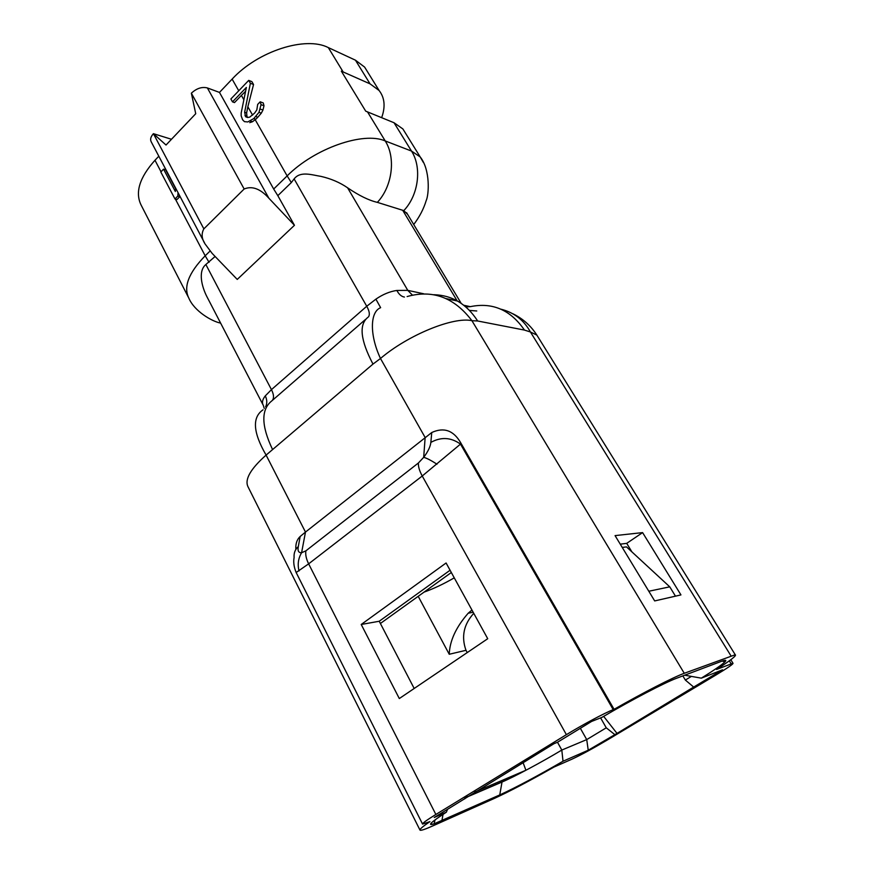 <?xml version="1.0" encoding="UTF-8"?>
<svg xmlns="http://www.w3.org/2000/svg" width="874" height="874" viewBox="0 0 874 874"><rect width="100%" height="100%" fill="white"/><g stroke="black" fill="none" stroke-linecap="round" stroke-linejoin="round"><path stroke-width="1.31" d="M175.652 188.118L175.335 191.504L163.558 169.152L160.816 172.014L174.975 198.977L177.772 196.126L178.088 192.739M174.975 198.977L177.018 199.49L179.804 196.65L177.772 196.126M179.804 196.65L179.858 196.093M175.598 188.675L165.601 169.72L163.558 169.152M188.172 296.854L141.282 205.401C134.815 192.728 139.381 177.684 154.982 160.259L158.817 156.217M642.598 532.605L615.067 535.609L654.681 600.93L680.944 594.91L642.598 532.605L626.713 543.355L620.256 544.163M631.913 551.898L626.713 543.355M361.213 624.484L399.309 698.544L487.725 638.719L446.09 562.987L361.213 624.484L379.229 621.25L414.189 688.483M566.385 734.663L422.24 476.002L460.489 444.101L613.209 709.666C605.114 712.714 582.324 724.874 566.385 734.663L435.864 814.47C426.698 820.118 422.262 823.33 422.579 824.106L429.921 821.615C422.688 826.575 419.378 829.415 420.012 830.147C420.842 830.748 425.125 829.328 432.859 825.875L494.345 798.421C509.4 791.527 529.273 781.083 553.985 767.066L571.858 759.211C580.904 755.027 592.594 748.69 606.938 740.223L716.221 674.837C727.889 667.791 733.483 663.934 732.991 663.257L716.571 669.44C730.686 660.329 736.913 655.424 735.242 654.746L684.266 673.286C672.969 677.405 643.395 692.536 614.072 709.327L613.209 709.666M600.602 717.882L606.261 727.813L586.727 739.601L588.235 750.22L563.02 761.232L561.807 750.056C541.618 762.194 514.557 776.691 502.091 782.001L465.755 797.58M563.02 761.232C537.248 776.145 516.152 787.376 499.753 794.925L434.05 823.854C426.763 826.138 430.86 822.259 446.341 812.208L434.236 817.496L553.996 743.687L557.437 742.288L591.6 721.432L602.022 717.325C631.192 700.129 664.885 682.528 676.618 678.246L721.389 661.356C725.639 659.783 726.818 659.957 724.928 661.88C721.815 664.874 713.949 670.303 701.33 678.158L722.503 669.801L693.672 687.073L685.347 680.048L682.845 675.897M500.988 309.21C514.01 312.455 523.832 320.048 530.431 331.989L536.844 335.092L538.635 337.987M291.326 182.568L287.142 175.903L273.682 189.024L277.823 195.667L291.326 182.568L294.123 178.908C300.372 170.801 311.789 174.953 321.02 176.395C331.137 178.744 339.997 182.546 347.601 187.812C359.083 195.623 369.003 200.463 377.36 202.364L403.777 210.623L407.557 214.283M381.665 117.662C385.565 106.715 384.702 97.659 379.087 90.492L370.041 83.849L341.33 71.155L365.714 111.162L394.032 122.742L402.87 128.937L405.787 133.656M423.748 293.795L407.787 290.365L396.851 290.452C389.782 291.49 382.79 294.385 375.896 299.148L366.741 306.25L271.453 389.629L265.292 395.889C262.408 399.494 261.752 402.674 263.336 405.427L264.232 408.387M247.965 486.687L248.008 486.763C244.48 479.509 250.51 468.945 266.1 455.092L372.979 364.087L380.485 358.482C408.103 334.928 453.508 316.486 471.916 320.682L684.266 673.286M263.03 409.819C251.974 417.368 253.001 432.466 266.1 455.092L305.485 532.069L300.164 536.483L298.318 546.556C295.15 549.396 293.74 553.045 294.101 557.481C293.238 562.004 293.926 567.018 296.155 572.514L308.642 563.85L422.24 476.002C419.454 470.868 418.176 466.53 418.395 462.991L423.693 457.321C428.02 451.585 430.401 446.614 430.849 442.408L431.756 432.521L305.485 532.069L301.585 552.75C298.252 558.399 297.4 564.462 299.039 570.93M380.54 307.724C369.964 311.898 369.462 335.026 380.485 358.482L425.146 437.513L423.693 457.321C426.763 458.151 431.199 460.445 437 464.214M407.131 296.548C432.63 289.392 454.229 297.433 471.916 320.682L477.652 320.987L524.455 330.077L530.431 331.989L730.97 655.85M262.976 404.738L206.723 296.319C202.244 287.491 197.502 271.475 205.86 264.505L215.102 256.464M295.827 548.817C295.587 543.541 297.029 539.433 300.164 536.483M298.318 546.556C297.477 550.817 298.569 552.881 301.585 552.75L305.889 550.828C305.288 554.564 306.206 558.901 308.642 563.85L435.864 814.47M431.756 432.521C443.784 427.004 453.387 430.336 460.554 442.506L614.072 709.327M430.849 442.408C441.086 436.749 450.962 437.306 460.489 444.101L460.554 442.506M450.077 570.241L379.229 621.25M464.782 798.858L464.793 798.17M446.341 812.208L447.564 809.357M686.429 674.542L685.194 675.296L701.33 678.158M693.672 687.073L617.011 733.395L603.65 716.363M691.432 676.378L685.347 680.048M557.492 742.255L561.807 750.056L586.727 739.601L580.358 728.293M617.011 733.395L588.235 750.22M606.261 727.813L614.597 734.433M273.682 189.024L219.472 92.415L232.123 79.108C257.863 51.063 305.714 35.867 328.307 47.589L355.445 60.186L364.611 67.09L367.768 72.181M249.778 117.116L247.615 117.487L245.616 116.755L244.644 112.233L250.368 83.27L248.719 80.386L230.878 98.98L232.495 101.865L246.37 87.433L241.169 113.052L241.158 115.816L242.633 119.825L244.447 121.65L247.768 121.945L253.777 118.58L258.999 112.32L261.042 104.662L260.201 101.799L257.677 104.399L256.825 109.906L254.629 113.074L249.778 117.116M247.648 117.477L245.616 116.755M247.593 117.455L246.938 116.297L244.96 115.587M246.938 116.297L246.621 112.943L244.644 112.233M243.868 99.767L241.388 95.419L234.483 102.586L232.495 101.865M241.388 95.419L245.594 91.289M247.768 121.945L244.447 121.65M249.735 122.633L252.4 121.759L250.434 121.071M403.788 210.623C418.537 195.219 422.142 167.524 411.501 151.06L385.226 140.943C363.42 131.34 314.585 148.296 287.142 175.903L255.186 119.694L255.754 119.279L253.777 118.58M255.186 119.694L252.4 121.759M255.754 119.279L257.819 117.247L255.798 116.515M257.819 117.247L261.315 113.161L258.999 112.32M261.315 113.161L262.943 110.037L260.354 109.075M262.943 110.037L263.992 105.765L261.042 104.662M263.992 105.765L263.26 102.946L260.201 101.799M252.608 115.139L247.845 106.759L246.621 112.943M247.845 106.759L253.547 84.516L250.368 83.27M253.547 84.516L251.887 81.643L248.719 80.386M268.897 198.245L294.451 225.284L237.247 279.429L212.163 253.416L205.215 244.152C201.654 238.842 201.195 233.74 203.85 228.868L244.152 188.992C252.171 185.692 260.419 188.784 268.897 198.245L207.367 87.935L219.472 92.415M277.823 195.667L294.451 225.284M204.571 242.95L151.235 141.85C149.978 139.458 150.699 136.737 153.409 133.678L166.027 145.029L195.732 113.718L191.362 93.19C196.584 88.35 201.916 86.602 207.367 87.935M203.85 228.868L153.409 133.678L171.49 139.272M454.262 577.845C443.555 584.029 433.482 588.781 424.043 592.124M648.803 591.25L669.757 586.836L675.471 596.155M622.233 547.43L626.483 546.884L669.757 586.836M473.763 613.308C463.733 624.375 461.133 636.709 465.984 650.3L449.247 654.265C449.706 640.85 456.031 627.15 468.213 613.198L471.949 610.03M380.387 623.49L451.334 572.514M467.229 652.594L465.984 650.3M466.345 797.219L503.424 781.323L525.908 770.245L474.768 792.073M523.067 762.576L525.908 770.245M210.033 251.067L205.182 255.798L175.379 199.075M161.035 171.785L154.982 160.259M499.753 794.925L502.037 781.913M441.905 820.675L443.031 814.36M433.865 294.713C452.087 295.204 466.683 303.955 477.652 320.987M465.842 306.894L470.321 306.654C492.51 302.098 510.558 309.909 524.455 330.077M470.321 306.654L463.876 305.288M469.557 310.412L476.756 310.98M457.233 300.984L446.199 298.613M347.601 187.812L407.787 290.365L412.375 295.073M377.36 202.364C392.36 186.391 396.031 157.844 385.226 140.943L367.473 111.828M423.387 162.488L420.186 156.927L411.501 151.06L394.032 122.742M457.124 300.82L402.63 210.186M265.292 395.889C267.16 399.768 267.269 403.427 265.63 406.836M365.529 319.403L271.628 401.046C261.02 409.578 261.26 425.594 272.36 449.105M367.932 317.317C358.755 324.56 360.427 340.15 372.979 364.087M396.851 290.452C398.937 294.407 401.472 296.603 404.433 297.062M375.896 299.148L380.627 307.67M294.123 178.908L366.741 306.25C369.429 311.111 370.019 314.629 368.511 316.825M205.86 264.505L271.453 389.629C273.868 394.48 274.163 398.085 272.317 400.445M431.363 822.915L432.117 824.411M305.889 550.828L418.395 462.991M370.041 83.849L355.445 60.186M343.111 71.886L328.307 47.589M238.755 90.776L232.123 79.108M191.362 93.19L244.152 188.992M209.061 262.32L205.182 255.798C188.576 272.874 183.169 287.054 188.937 298.351C194.334 311.057 211.639 321.359 220.63 323.118M731.123 663.781L729.298 660.842M449.247 654.265L418.198 596.319M513.049 313.853C523.002 318.748 530.933 325.838 536.844 335.092L735.242 654.746M460.849 302.786L406.607 212.71M413.719 224.52C419.531 216.872 423.682 208.897 426.184 200.594C428.959 194.836 430.511 169.84 420.186 156.927L402.87 128.937M422.535 824.018L296.177 572.546M248.008 486.763L419.935 829.983M435.066 819.856L434.05 823.854M722.164 661.072L724.928 661.88M379.087 90.492L364.611 67.09M732.991 663.257L730.806 659.728M473.173 612.248L468.213 613.198"/></g></svg>
